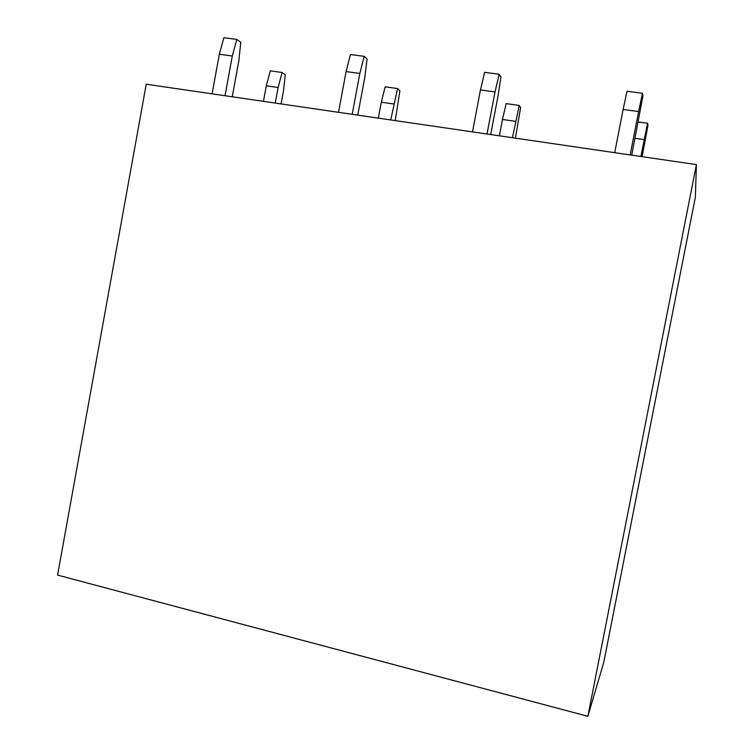 <?xml version="1.0" encoding="UTF-8"?>
<svg xmlns="http://www.w3.org/2000/svg" width="754" height="754" viewBox="0 0 754 754"><rect width="100%" height="100%" fill="white"/><g stroke="black" fill="none" stroke-linecap="round" stroke-linejoin="round"><path stroke-width="1.13" d="M696.413 164.608L587.866 716.3L603.803 662.153L695.348 197.246L696.413 164.608L146.238 84.222L57.587 575.104L587.866 716.3M275.238 103.072L278.113 87.492L282.09 72.497L285.276 74.825L283.447 91.168L281.091 103.929M278.113 87.492L266.313 85.815L270.309 70.857L282.09 72.497M263.457 101.347L266.313 85.815M225.031 95.739L232.298 56.013L219.329 54.231L223.881 37.7L236.841 39.425L240.762 42.29L238.886 60.537L232.251 96.785M212.1 93.845L219.329 54.231M232.298 56.013L236.841 39.425M390.732 119.943L397.556 88.538L399.903 90.8L395.209 120.602M393.729 103.967L381.307 102.195L385.153 86.814L397.556 88.538M378.32 118.133L381.307 102.195M352.203 114.316L359.828 73.449L346.095 71.573L350.469 54.514L364.182 56.333L367.085 59.132L364.719 77.85L357.754 115.126M338.508 112.318L346.095 71.573M359.828 73.449L364.182 56.333M512.437 137.728L519.223 105.447L520.628 107.624L515.387 138.152M515.576 121.328L502.475 119.462L506.151 103.628L519.223 105.447M499.355 135.814L502.475 119.462M487.018 134.014L495.029 91.941L480.458 89.943L484.615 72.327L499.167 74.26L500.92 76.983L497.998 96.182L490.684 134.551M472.485 131.884L480.458 89.943M495.029 91.941L499.167 74.26M640.872 156.493L647.601 123.288L647.959 125.371L642.106 156.672M644.152 139.65L635 138.34M647.601 123.288L638.186 121.978M630.174 154.928L638.619 111.573L623.124 109.453L627.036 91.243L642.502 93.298L642.945 95.928L631.72 155.154M614.727 152.666L623.124 109.453M638.619 111.573L642.502 93.298"/></g></svg>
